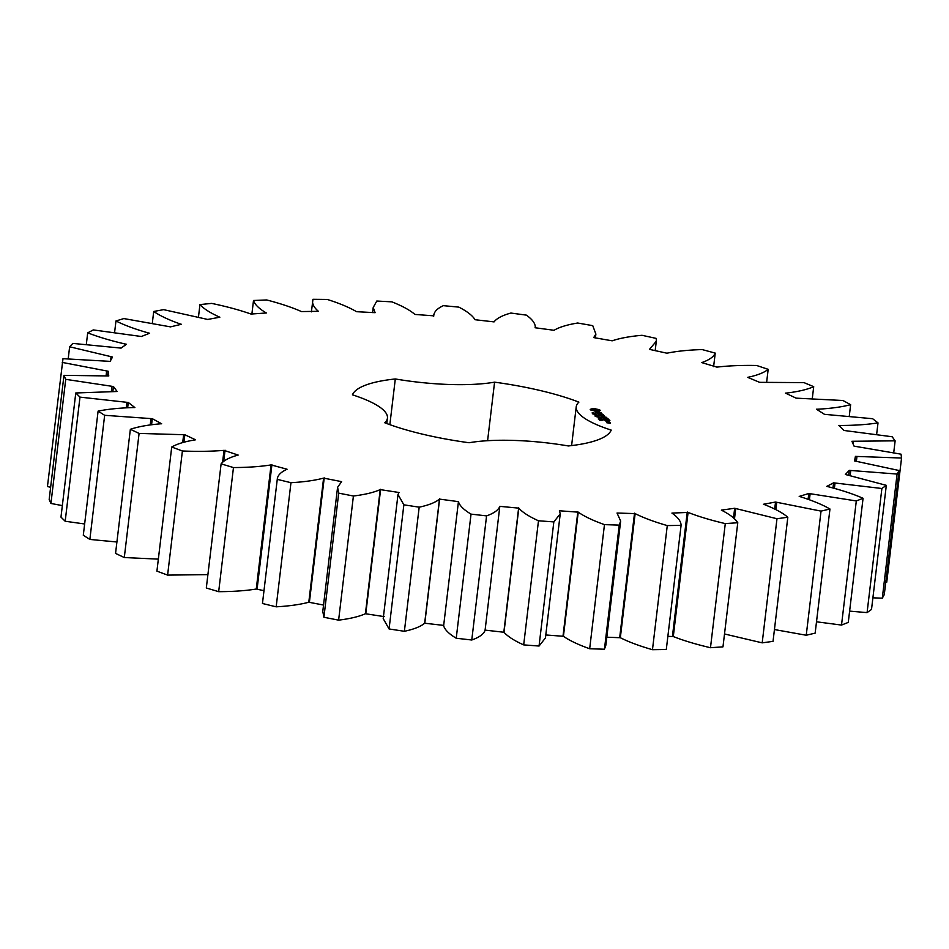 <?xml version="1.0" encoding="UTF-8"?>
<svg xmlns="http://www.w3.org/2000/svg" width="949" height="949" viewBox="0 0 949 949"><rect width="100%" height="100%" fill="white"/><g stroke="black" fill="none" stroke-linecap="round" stroke-linejoin="round"><path stroke-width="1.42" d="M545.794 634.964L563.421 636.293C569.554 640.563 578.309 644.715 589.673 648.748L604.466 524.631L619.246 525.105L620.658 521.037L617.028 513.029L635.142 513.611C643.541 517.857 654.252 521.843 667.277 525.58L681.085 525.378C681.085 521.464 678.025 517.359 671.928 513.089L688.084 512.424C698.547 516.529 710.943 520.254 725.285 523.599L737.776 522.733C735.202 518.569 729.722 514.37 721.359 510.123L734.668 508.273L776.982 518.735L787.824 517.229C782.759 512.934 775.013 508.747 764.586 504.643L763.435 504.263L775.535 502.045L821.039 511.12L829.96 509.008C822.522 504.702 812.7 500.621 800.481 496.766L799.2 496.422L808.797 493.492L856.306 500.953L863.068 498.284C853.459 494.073 841.81 490.218 828.133 486.707L826.733 486.398L833.59 482.839L881.882 488.498L886.319 485.342L845.345 474.476L849.272 470.36L897.09 474.061L899.083 470.514L854.527 460.929L855.429 456.386L901.55 458.035L901.04 454.18L854.064 446.137L851.917 441.273L895.132 440.834L892.143 436.754L843.969 430.466L838.821 425.413L840.268 425.472C854.658 425.437 867.232 424.583 878.015 422.886L872.617 418.711L824.491 414.333L816.484 409.221L817.836 409.209C830.956 408.485 841.893 406.979 850.636 404.677L842.961 400.502L796.128 398.153L785.475 393.111L786.697 393.04C798.216 391.652 807.219 389.529 813.708 386.67L803.969 382.613L759.639 382.34L747.67 377.358C757.29 375.341 764.123 372.66 768.18 369.327L756.626 365.484C741.679 365.199 728.429 365.745 716.886 367.121L701.75 362.601C709.211 360.003 713.707 356.836 715.238 353.099L702.165 349.576C688.322 349.991 676.578 351.201 666.933 353.206L649.46 349.374L656.305 341.237L656.245 338.413L641.999 335.294C629.614 336.397 619.685 338.235 612.188 340.821L593.718 337.595L595.877 334.036L592.745 325.649L577.68 323.016C567.087 324.76 559.21 327.191 554.062 330.288L535.07 327.749L535.45 326.824L535.343 327.785M589.673 648.748L604.442 649.223L619.246 525.105M563.421 636.293L578.226 512.163C584.359 516.446 593.101 520.598 604.466 524.631M604.442 649.223L605.865 645.154L620.658 521.037M606.814 637.194L620.338 637.728C628.748 641.975 639.46 645.961 652.473 649.697L666.293 649.507L681.085 525.378M667.859 636.34L673.292 636.554C683.743 640.658 696.139 644.371 710.481 647.716L722.972 646.85L737.776 522.733M724.502 633.968L762.189 642.853L773.032 641.346L787.824 517.229M774.431 629.543L806.235 635.249L815.155 633.125L829.96 509.008M816.508 621.797L841.514 625.071L848.276 622.402L863.068 498.284M849.616 611.12L867.078 612.615L871.514 609.46L886.319 485.342M872.902 597.823L882.297 598.19L884.278 594.632L899.083 470.514M885.761 582.176L886.746 582.164L901.55 458.035M535.248 327.773L535.295 327.405C535.39 323.526 532.413 319.433 526.363 315.127L510.882 313.051C502.353 315.412 496.742 318.354 494.061 321.889L475.022 319.718C472.578 315.602 467.181 311.402 458.83 307.12L443.337 305.661C437.074 308.567 433.883 311.96 433.752 315.839L414.938 314.439C410.004 310.193 402.317 305.993 391.901 301.853L376.789 301.035L373.218 307.476L375.116 312.684L356.575 311.699C349.291 307.429 339.528 303.336 327.298 299.445L312.956 299.303C311.675 303.063 313.49 307.073 318.389 311.319L301.474 311.569C292.007 307.381 280.418 303.514 266.693 299.955L253.502 300.489C254.795 304.546 259.065 308.71 266.325 312.98L251.022 314.048C239.646 310.05 226.526 306.503 211.663 303.395L199.954 304.582C203.786 308.816 210.417 313.028 219.848 317.215L207.677 319.445L163.619 309.647L153.714 311.474C159.99 315.78 168.803 319.932 180.156 323.929L181.378 324.285L170.488 326.871L123.833 318.567L115.968 320.976C124.521 325.246 135.292 329.22 148.281 332.921L149.622 333.241L141.377 336.504L93.31 329.92L87.699 332.838C98.305 336.966 110.748 340.679 125.043 343.977L126.478 344.25L121.069 348.105L72.859 343.408L69.633 346.776L112.54 357.026L110.12 361.367L62.99 358.686L47.45 486.529L50.617 487.3M62.254 362.411L108.162 371.249L108.779 375.958L63.974 375.353L49.17 499.482L50.926 503.456L62.349 505.603M63.974 375.353L65.73 379.339L113.453 386.528L117.118 391.498L75.778 392.981L60.973 517.11L65.184 521.25L84.639 523.978M75.778 392.981L79.989 397.121L128.293 402.471L134.888 407.572L133.489 407.56C119.693 407.928 107.889 409.126 98.103 411.119L83.298 535.248L89.858 539.435L116.917 541.998M98.103 411.119L104.651 415.306L152.291 418.687L161.65 423.776L160.357 423.823C147.997 424.879 137.996 426.706 130.357 429.292L115.553 553.409L124.295 557.538L158.353 559.127M130.357 429.292L139.088 433.42L184.83 434.737L195.553 439.802C184.96 441.51 177.012 443.918 171.722 447.026L156.917 571.144L167.605 575.106L207.902 574.631M171.722 447.026L182.398 450.989C197.76 451.617 211.627 451.404 224.011 450.36L238.163 455.069C229.599 457.382 223.917 460.312 221.117 463.859L206.313 587.989L218.673 591.678C233.11 591.618 245.649 590.741 256.266 589.032L263.988 590.681M221.117 463.859L233.466 467.56C247.914 467.489 260.441 466.611 271.07 464.915L287.084 469.233C280.774 472.092 277.499 475.473 277.262 479.364L262.458 603.493L276.171 606.826C289.326 606.067 300.192 604.537 308.793 602.235L323.538 605.047M277.262 479.364L290.963 482.697C304.119 481.95 314.997 480.419 323.597 478.106L341.628 481.653L337.583 487.276L322.779 611.393L323.906 617.265L338.615 620.148C350.134 618.724 359.066 616.577 365.412 613.73L384.203 616.625M337.583 487.276L338.71 493.136L353.408 496.019C364.938 494.595 373.87 492.46 380.217 489.601L399.007 492.495L397.999 494.476L383.206 618.606L389.066 628.95L404.381 631.299C413.978 629.246 420.739 626.554 424.666 623.22L443.729 625.403M485.022 630.468C483.61 634.193 479.198 637.372 471.772 640.006L456.232 638.238C449.019 633.932 444.82 629.768 443.634 625.759L458.426 501.689C459.613 505.651 463.812 509.815 471.036 514.121L486.576 515.888C493.99 513.243 498.415 510.064 499.826 506.351L518.806 508.142C522.519 512.341 529.067 516.553 538.486 520.776L553.836 521.914L560.242 513.824L559.388 510.776L578.226 512.163M484.951 630.1L504.002 632.259C507.715 636.459 514.275 640.67 523.682 644.893L539.044 646.032L545.438 637.953L560.242 513.824M433.456 316.195L433.646 314.688L433.705 316.207M312.956 299.303L311.414 311.841M397.999 494.476L403.859 504.821L419.185 507.181C428.782 505.129 435.544 502.424 439.47 499.103L458.438 501.641M485.022 630.741L499.826 506.351M387.441 418.129A100.997 24.437 6.8 0 1 384.784 422.779A130.891 31.661 6.8 0 0 469.091 442.744A100.997 24.437 6.8 0 1 568.368 445.959A130.891 31.661 6.8 0 0 611.227 430.099A100.997 24.437 6.8 0 1 576.233 406.777A100.997 24.437 6.8 0 1 578.89 402.127A130.891 31.661 6.8 0 0 494.583 382.162A100.997 24.437 6.8 0 1 395.306 378.959A130.891 31.661 6.8 0 0 352.435 394.82A100.997 24.437 6.8 0 1 387.441 418.129L386.789 423.551M599.21 409.624L593.683 408.592L590.183 409.327L594.999 411.178L598.439 411.285L600.278 410.348L599.21 409.624L599.092 410.609L597.74 410.419M593.73 412.898L592.152 412.839L593.766 413.195M595.343 413.894L592.793 413.396L595.343 413.894M596.506 414.571L593.457 413.966L596.506 414.571M595.806 414.986L595.177 414.689L595.806 414.986M596.672 415.721L594.999 415.282L596.672 415.721M597.36 415.745L597.301 416.623M599.495 412.02L597.941 411.973L597.846 412.874L595.331 412.257L598.463 413.064L599.365 412.174L600.432 413.076L601.073 412.768L599.471 412.21M601.192 413.361L597.016 413.705L602.734 414.452L601.192 413.361M603.386 414.772L598.048 414.594L599.4 415.532L598.724 414.701L603.327 415.211M598.89 416.635L595.77 415.97L598.012 415.876L596.245 416.042L598.878 416.706M599.756 417.382L596.707 416.777L599.756 417.382M599.056 417.797L598.428 417.501L599.056 417.797M600.658 418.379L598.321 417.963L600.741 418.355M599.448 418.936L601.476 418.877L599.448 418.936M601.097 419.505L599.507 419.114L601.025 419.565M600.764 420.431L600.883 419.411M601.607 420.229L602.983 420.17L601.607 420.229M602.307 416.564L604.501 415.982L599.768 415.828L603.6 416.113L601.429 416.528L604.798 417.133L600.931 417.086L606.269 417.263L602.283 416.718M607.823 418.604L606.47 417.679L601.524 417.607L607.823 418.604M608.321 419.043L602.983 418.865L608.321 419.043M609.899 420.395L608.534 419.47L603.588 419.387L604.952 420.324L604.276 419.494L609.899 420.395M606.091 420.715L605.094 420.692L606.091 420.715M606.589 421.747L609.175 421.747L605.83 421.095L606.589 421.747M609.543 422.068L606.577 421.973L609.543 422.068M610.397 422.803L606.613 422.685L610.326 423.349M563.03 635.889L577.834 511.76M619.721 637.325L634.525 513.195M620.338 637.728L635.142 513.611M539.044 646.032L553.836 521.914M652.473 649.697L667.277 525.58M523.682 644.893L538.486 520.776M504.002 632.259L518.806 508.142M503.86 631.88L518.664 507.751M672.461 636.15L687.254 512.021M673.292 636.554L688.084 512.424M471.772 640.006L486.576 515.888M710.481 647.716L725.285 523.599M456.232 638.238L471.036 514.121M443.634 625.759L458.426 501.748M424.844 622.876L439.636 498.747M733.506 518.012L734.668 508.273M424.666 623.22L439.47 499.103M734.479 518.925L735.7 508.664M404.381 631.299L419.185 507.181M762.189 642.853L776.982 518.735M389.066 628.95L403.859 504.821M365.828 613.41L380.632 489.293M774.704 509.008L775.535 502.045M365.412 613.73L380.217 489.601M775.867 509.601L776.733 502.401M338.615 620.148L353.408 496.019M806.235 635.249L821.039 511.12M323.906 617.265L338.71 493.136M309.433 601.963L324.238 477.845M808.109 499.233L808.797 493.492M308.793 602.235L323.597 478.106M809.414 499.708L810.126 493.824M276.171 606.826L290.963 482.697M841.514 625.071L856.306 500.953M257.12 588.831L271.924 464.702M832.985 487.916L833.59 482.839M256.266 589.032L271.07 464.915M834.396 488.296L835.013 483.124M218.673 591.678L233.466 467.56M867.078 612.615L881.882 488.498M223.703 461.511L225.043 450.206M848.703 475.081L849.272 470.36M222.564 462.46L224.011 450.36M850.185 475.378L850.755 470.597M167.605 575.106L182.398 450.989M882.297 598.19L897.09 474.061M183.928 442.21L184.83 434.737M854.883 460.977L855.429 456.386M182.694 442.578L183.62 434.832M856.401 461.178L856.947 456.564M124.295 557.538L139.088 433.42M151.579 424.678L152.291 418.687M150.227 424.867L150.962 418.711M853.115 443.978L853.424 441.392M89.858 539.435L104.651 415.306M893.733 452.614L895.132 440.834M127.676 407.69L128.293 402.471M126.229 407.762L126.858 402.435M840.126 426.694L840.268 425.472M65.184 521.25L79.989 397.121M876.662 434.227L878.015 422.886M112.884 391.308L113.453 386.528M111.377 391.285L111.958 386.421M817.741 410.027L817.836 409.209M50.926 503.456L65.73 379.339M849.296 415.97L850.636 404.677M107.605 375.84L108.162 371.249M106.086 375.709L106.644 371.071M786.626 393.657L786.697 393.04M812.32 398.319L813.708 386.67M110.594 360.501L111.033 356.8M68.209 358.758L69.633 346.776M766.685 381.889L768.18 369.327M124.865 345.4L125.043 343.977M86.335 344.25L87.699 332.838M713.624 366.611L715.238 353.099M148.174 333.811L148.281 332.921M114.627 332.233L115.968 320.976M180.073 324.594L180.156 323.929M152.338 322.98L153.714 311.474M198.495 316.824L199.954 304.582M251.841 314.392L253.502 300.489M487.596 440.704L494.583 382.162M389.849 424.666L395.306 378.959M598.107 409.482L597.989 410.466M599.709 409.861L599.614 410.656M595.498 408.746L597.633 410.039L597.585 411.32M594.572 408.651L594.501 409.292M593.683 408.592L593.6 409.316L595.462 409.363M592.805 409.588L591.085 410.193M592.828 408.592L592.71 409.588M592.057 408.628L591.939 409.624M591.986 408.889L591.868 409.885M591.63 409.102L591.512 410.098M591.013 409.244L590.919 410.11M595.237 413.479L594.062 413.705M598.463 412.981L597.846 412.969M600.646 412.4L600.563 413.076M598.558 412.151L598.451 413.052M601.891 419.482L601.785 420.454M597.751 410.288L597.384 411.32M597.49 410.49L596.814 411.32M596.897 410.609L595.948 411.273M596.031 410.632L594.964 411.154M595.035 410.549L594.062 410.822M594.11 410.383L593.303 410.62M592.864 409.885L592.651 410.49M592.757 409.624L593.611 409.304M594.086 413.527L595.213 413.764M598.878 418.26L600.503 418.272L598.878 418.343M598.475 418.07L598.345 419.078M601.393 420.027L602.485 420.063L601.369 420.217M608.499 421.641L606.316 421.261L608.475 421.807M610.278 423.195L609.033 422.839L610.266 423.349M656.305 341.237L655.166 350.762M595.877 334.036L595.414 337.927M373.218 307.476L372.601 312.601M576.233 406.777L571.606 445.579M593.564 413.93L593.683 412.934M594.477 414.179L594.596 413.183M592.354 413.847L592.473 412.851M593.303 414.108L593.422 413.112M595.189 416.326L595.308 415.33M599.697 420.205L599.815 419.209M595.118 414.737L595.237 413.74M600.397 419.244L600.515 418.248"/></g></svg>
